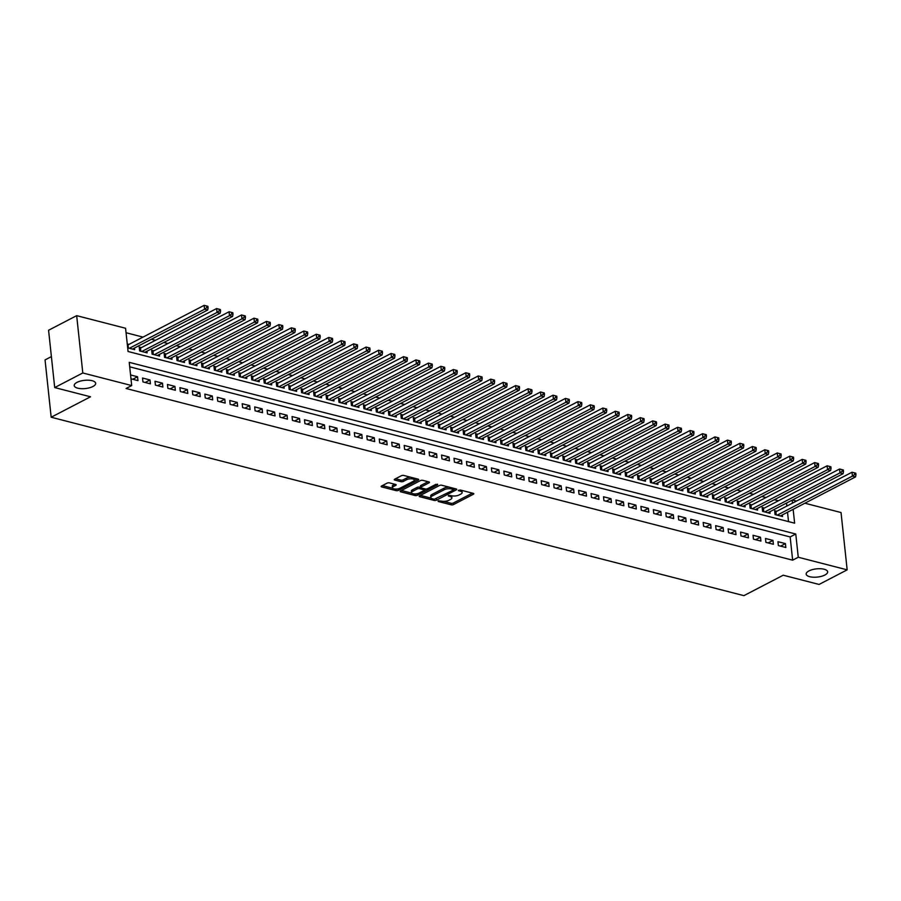 <?xml version="1.0" encoding="UTF-8"?>
<svg xmlns="http://www.w3.org/2000/svg" width="901" height="901" viewBox="0 0 901 901"><rect width="100%" height="100%" fill="white"/><g stroke="black" fill="none" stroke-linecap="round" stroke-linejoin="round"><path stroke-width="1.35" d="M438.123 500.843L438.201 501.463L451.198 504.819A1.656 0.631 173.9 0 0 453.53 504.56L473.385 494.244A1.656 0.631 173.9 0 0 473.813 493.748A1.656 0.631 173.9 0 0 473.273 493.354L460.276 490.009L458.35 490.527L460.411 491.236A5.293 2.027 173.9 0 1 462.145 492.509A5.293 2.027 173.9 0 1 460.794 494.086L459.138 494.942A5.293 2.027 173.9 0 1 451.694 495.764L448.383 495.516L450.151 496.575A5.293 2.027 173.9 0 1 451.885 497.848A5.293 2.027 173.9 0 1 450.534 499.413L448.878 500.269A5.293 2.027 173.9 0 1 441.434 501.102L438.123 500.843L438.201 501.463M92.916 386.495A10.789 4.133 173.9 0 0 95.675 383.297A10.789 4.133 173.9 0 0 88.591 380.211A10.789 4.133 173.9 0 0 76.968 382.384A10.789 4.133 173.9 0 0 74.22 385.583A10.789 4.133 173.9 0 0 81.304 388.68A10.789 4.133 173.9 0 0 92.916 386.495M824.888 575.029A10.789 4.133 173.9 0 0 827.647 571.82A10.789 4.133 173.9 0 0 820.563 568.734A10.789 4.133 173.9 0 0 808.94 570.919A10.789 4.133 173.9 0 0 806.181 574.117A10.789 4.133 173.9 0 0 813.265 577.203A10.789 4.133 173.9 0 0 824.888 575.029M389.457 482.868A1.656 0.631 173.9 0 0 387.126 483.127L381.551 486.022A1.656 0.631 173.9 0 0 381.134 486.506A1.656 0.631 173.9 0 0 381.675 486.912L396.102 490.628A1.656 0.631 173.9 0 0 398.433 490.369L418.289 480.053A1.656 0.631 173.9 0 0 418.717 479.557A1.656 0.631 173.9 0 0 418.177 479.163L403.738 475.446A1.656 0.631 173.9 0 0 401.418 475.705L394.683 479.197A1.656 0.631 173.9 0 0 394.266 479.692A1.656 0.631 173.9 0 0 394.807 480.087L400.979 481.675A1.656 0.631 173.9 0 0 403.31 481.416L406.644 479.692A4.426 1.689 173.9 0 1 411.419 478.791A4.426 1.689 173.9 0 1 414.325 480.064A4.426 1.689 173.9 0 1 413.187 481.371L400.112 488.162A4.426 1.689 173.9 0 1 395.348 489.063A4.426 1.689 173.9 0 1 392.442 487.79A4.426 1.689 173.9 0 1 393.568 486.472L395.753 485.346A1.656 0.631 173.9 0 0 396.17 484.851A1.656 0.631 173.9 0 0 395.629 484.456L389.457 482.868M804.875 503.22L841.038 512.534L847.165 569.849L819.065 584.445L783.239 575.21L743.899 595.651L51.177 417.231L90.517 396.789L54.702 387.565L82.802 372.969L76.675 315.654L125.577 328.257L128.066 351.491L794.626 523.177L793.139 509.313M847.165 569.849L798.263 557.246L795.774 534.011L129.226 362.337L131.704 385.572L82.802 372.969M131.704 385.572L126.084 388.489L792.643 560.174L798.263 557.246M419.584 495.82A1.656 0.631 173.9 0 0 419.168 496.305A1.656 0.631 173.9 0 0 419.708 496.699L434.136 500.415A1.656 0.631 173.9 0 0 436.467 500.168L456.323 489.851A1.656 0.631 173.9 0 0 456.751 489.356A1.656 0.631 173.9 0 0 456.21 488.961L441.772 485.245A1.656 0.631 173.9 0 0 439.451 485.504L419.584 495.82M415.124 495.527L400.697 491.8A1.656 0.631 173.9 0 1 400.145 491.405A1.656 0.631 173.9 0 1 400.573 490.921L420.429 480.605A1.656 0.631 173.9 0 1 422.76 480.346L428.932 481.934A1.656 0.631 173.9 0 1 429.473 482.328A1.656 0.631 173.9 0 1 429.056 482.823L421.004 487.002A1.656 0.631 173.9 0 0 420.576 487.497A1.656 0.631 173.9 0 0 421.116 487.891L425.216 488.95A1.656 0.631 173.9 0 0 427.547 488.691L435.926 484.333L437.638 484.783L417.445 495.268A1.656 0.631 173.9 0 1 415.124 495.527L414.82 493.939M128.944 344.407L127.255 343.968M141.401 347.617L139.227 347.054L139.632 350.928L147.111 352.854L146.942 351.244M153.868 350.827L151.683 350.264L152.1 354.138L159.567 356.064L159.398 354.453M166.325 354.037L164.14 353.474L164.556 357.348L172.035 359.274L171.854 357.663M178.781 357.246L176.596 356.683L177.013 360.558L184.491 362.484L184.322 360.873M191.237 360.456L189.064 359.893L189.469 363.767L196.947 365.693L196.778 364.083M203.705 363.666L201.52 363.103L201.937 366.977L209.404 368.903L209.235 367.293M216.161 366.876L213.976 366.313L214.393 370.187L221.871 372.113L221.691 370.502M228.617 370.086L226.433 369.523L226.849 373.397L234.328 375.312L234.159 373.712M241.074 373.284L238.9 372.732L239.306 376.595L246.784 378.521L246.615 376.922M253.53 376.494L251.356 375.942L251.773 379.805L259.24 381.731L259.071 380.132M265.998 379.704L263.813 379.141L264.23 383.015L271.708 384.941L271.528 383.342M278.454 382.914L276.269 382.351L276.686 386.225L284.164 388.151L283.995 386.552M290.91 386.124L288.737 385.56L289.142 389.435L296.62 391.361L296.452 389.761M303.367 389.333L301.193 388.77L301.61 392.645L309.077 394.57L308.908 392.971M315.834 392.543L313.649 391.98L314.066 395.854L321.544 397.78L321.364 396.17M328.291 395.753L326.106 395.19L326.522 399.064L334.001 400.99L333.832 399.38M340.747 398.963L338.573 398.4L338.979 402.274L346.457 404.2L346.288 402.589M353.203 402.173L351.03 401.609L351.446 405.484L358.913 407.41L358.744 405.799M365.671 405.382L363.486 404.819L363.903 408.694L371.381 410.619L371.201 409.009M378.127 408.592L375.942 408.029L376.359 411.903L383.837 413.829L383.668 412.219M390.584 411.802L388.41 411.239L388.815 415.113L396.294 417.039L396.125 415.429M403.04 415.012L400.866 414.449L401.283 418.323L408.75 420.238L408.581 418.638M415.507 418.21L413.322 417.659L413.739 421.522L421.217 423.447L421.037 421.848M427.964 421.42L425.779 420.868L426.196 424.731L433.674 426.657L433.505 425.058M440.42 424.63L438.246 424.067L438.652 427.941L446.13 429.867L445.961 428.268M452.876 427.84L450.703 427.277L451.119 431.151L458.586 433.077L458.418 431.478M465.344 431.05L463.159 430.487L463.576 434.361L471.054 436.287L470.874 434.687M477.8 434.259L475.615 433.696L476.032 437.571L483.51 439.497L483.341 437.897M490.257 437.469L488.072 436.906L488.488 440.78L495.967 442.706L495.798 441.107M502.713 440.679L500.539 440.116L500.945 443.99L508.423 445.916L508.254 444.306M515.181 443.889L512.996 443.326L513.412 447.2L520.879 449.126L520.71 447.515M527.637 447.099L525.452 446.536L525.869 450.41L533.347 452.336L533.167 450.725M540.093 450.309L537.908 449.745L538.325 453.62L545.803 455.546L545.634 453.935M552.55 453.518L550.376 452.955L550.781 456.83L558.26 458.755L558.091 457.145M565.017 456.728L562.832 456.165L563.249 460.039L570.716 461.965L570.547 460.355M577.473 459.938L575.288 459.375L575.705 463.249L583.184 465.175L583.003 463.565M589.93 463.148L587.745 462.585L588.162 466.459L595.64 468.374L595.471 466.774M602.386 466.346L600.212 465.794L600.618 469.658L608.096 471.583L607.927 469.984M614.854 469.556L612.669 469.004L613.085 472.867L620.552 474.793L620.384 473.194M627.31 472.766L625.125 472.203L625.542 476.077L633.02 478.003L632.84 476.404M639.766 475.976L637.581 475.413L637.998 479.287L645.476 481.213L645.307 479.614M652.223 479.186L650.049 478.622L650.454 482.497L657.933 484.423L657.764 482.823M664.679 482.395L662.505 481.832L662.922 485.707L670.389 487.632L670.22 486.033M677.147 485.605L674.962 485.042L675.378 488.916L682.857 490.842L682.676 489.232M689.603 488.815L687.418 488.252L687.835 492.126L695.313 494.052L695.144 492.442M702.059 492.025L699.886 491.462L700.291 495.336L707.769 497.262L707.6 495.651M714.516 495.235L712.342 494.672L712.759 498.546L720.226 500.472L720.057 498.861M726.983 498.444L724.798 497.881L725.215 501.756L732.693 503.682L732.513 502.071M739.439 501.654L737.255 501.091L737.671 504.965L745.15 506.891L744.981 505.281M751.896 504.864L749.722 504.301L750.128 508.175L757.606 510.101L757.437 508.491M764.352 508.074L762.178 507.511L762.595 511.385L770.062 513.311L769.893 511.7M778.363 545.567L785.841 547.493L785.424 543.618L777.946 541.692L778.363 545.567M765.906 542.357L773.373 544.283L772.968 540.409L765.49 538.483L765.906 542.357M753.439 539.147L760.917 541.073L760.5 537.21L753.033 535.284L753.439 539.147M740.982 535.937L748.461 537.863L748.044 534L740.566 532.074L740.982 535.937M728.526 532.739L736.004 534.653L735.588 530.79L728.109 528.864L728.526 532.739M716.07 529.529L723.537 531.455L723.131 527.581L715.653 525.655L716.07 529.529M703.602 526.319L711.08 528.245L710.664 524.371L703.197 522.445L703.602 526.319M691.146 523.109L698.624 525.035L698.207 521.161L690.729 519.235L691.146 523.109M678.69 519.9L686.168 521.825L685.751 517.951L678.273 516.025L678.69 519.9M666.233 516.69L673.7 518.616L673.295 514.741L665.816 512.815L666.233 516.69M653.766 513.48L661.244 515.406L660.827 511.531L653.36 509.606L653.766 513.48M641.309 510.27L648.788 512.196L648.371 508.322L640.893 506.396L641.309 510.27M628.853 507.06L636.331 508.986L635.915 505.112L628.436 503.186L628.853 507.06M616.397 503.85L623.864 505.776L623.458 501.902L615.98 499.976L616.397 503.85M603.929 500.641L611.407 502.567L610.991 498.692L603.524 496.766L603.929 500.641M591.473 497.431L598.951 499.357L598.534 495.482L591.056 493.557L591.473 497.431M579.016 494.221L586.495 496.147L586.078 492.273L578.6 490.358L579.016 494.221M566.56 491.011L574.027 492.937L573.622 489.074L566.143 487.148L566.56 491.011M554.092 487.801L561.571 489.727L561.154 485.864L553.687 483.938L554.092 487.801M541.636 484.603L549.114 486.529L548.698 482.654L541.219 480.729L541.636 484.603M529.18 481.393L536.658 483.319L536.241 479.445L528.763 477.519L529.18 481.393M516.723 478.183L524.191 480.109L523.785 476.235L516.307 474.309L516.723 478.183M504.256 474.973L511.734 476.899L511.317 473.025L503.85 471.099L504.256 474.973M491.8 471.764L499.278 473.689L498.861 469.815L491.383 467.889L491.8 471.764M479.343 468.554L486.822 470.48L486.405 466.605L478.927 464.679L479.343 468.554M466.887 465.344L474.354 467.27L473.949 463.396L466.47 461.47L466.887 465.344M454.419 462.134L461.898 464.06L461.481 460.186L454.014 458.26L454.419 462.134M441.963 458.924L449.441 460.85L449.025 456.976L441.546 455.05L441.963 458.924M429.507 455.715L436.985 457.64L436.568 453.766L429.09 451.84L429.507 455.715M417.05 452.505L424.529 454.431L424.112 450.556L416.634 448.63L417.05 452.505M404.594 449.295L412.061 451.221L411.656 447.346L404.177 445.421L404.594 449.295M392.126 446.085L399.605 448.011L399.188 444.148L391.721 442.222L392.126 446.085M379.67 442.875L387.148 444.801L386.732 440.938L379.253 439.012L379.67 442.875M367.214 439.677L374.692 441.591L374.275 437.728L366.797 435.802L367.214 439.677M354.757 436.467L362.225 438.393L361.819 434.519L354.341 432.593L354.757 436.467M342.29 433.257L349.768 435.183L349.351 431.309L341.884 429.383L342.29 433.257M329.834 430.047L337.312 431.973L336.895 428.099L329.417 426.173L329.834 430.047M317.377 426.837L324.856 428.763L324.439 424.889L316.961 422.963L317.377 426.837M304.921 423.628L312.388 425.554L311.983 421.679L304.504 419.753L304.921 423.628M292.453 420.418L299.932 422.344L299.515 418.469L292.048 416.544L292.453 420.418M279.997 417.208L287.475 419.134L287.059 415.26L279.58 413.334L279.997 417.208M267.541 413.998L275.019 415.924L274.602 412.05L267.124 410.124L267.541 413.998M255.084 410.788L262.551 412.714L262.146 408.84L254.668 406.914L255.084 410.788M242.617 407.579L250.095 409.505L249.678 405.63L242.211 403.704L242.617 407.579M230.16 404.369L237.639 406.295L237.222 402.42L229.744 400.495L230.16 404.369M217.704 401.159L225.182 403.085L224.766 399.211L217.287 397.296L217.704 401.159M205.248 397.949L212.715 399.875L212.309 396.012L204.831 394.086L205.248 397.949M192.78 394.739L200.259 396.665L199.842 392.802L192.375 390.876L192.78 394.739M180.324 391.541L187.802 393.467L187.385 389.592L179.907 387.667L180.324 391.541M167.868 388.331L175.346 390.257L174.929 386.383L167.451 384.457L167.868 388.331M155.411 385.121L162.878 387.047L162.473 383.173L154.995 381.247L155.411 385.121M142.944 381.911L150.422 383.837L150.005 379.963L142.538 378.037L142.944 381.911M792.643 560.174L790.154 536.94L129.699 366.82M130.983 378.825L137.966 380.627L137.549 376.753L130.566 374.951M778.419 500.765L774.331 499.717M765.951 497.555L761.874 496.507M753.495 494.345L749.418 493.298M741.039 491.146L736.95 490.088M728.582 487.937L724.494 486.878M716.115 484.727L712.038 483.668M703.658 481.517L699.581 480.458M691.202 478.307L687.114 477.248M678.746 475.097L674.658 474.05M666.278 471.887L662.201 470.84M653.822 468.678L649.745 467.63M641.366 465.468L637.277 464.42M628.909 462.258L624.821 461.211M616.442 459.048L612.365 458.001M603.985 455.838L599.908 454.791M591.529 452.629L587.441 451.581M579.073 449.419L574.984 448.371M566.605 446.22L562.528 445.162M554.149 443.01L550.072 441.952M541.692 439.801L537.604 438.742M529.236 436.591L525.148 435.532M516.769 433.381L512.692 432.322M504.312 430.171L500.235 429.113M491.856 426.961L487.768 425.914M479.4 423.752L475.311 422.704M466.943 420.542L462.855 419.494M454.476 417.332L450.399 416.285M442.019 414.122L437.942 413.075M429.563 410.912L425.475 409.865M417.107 407.702L413.018 406.655M404.639 404.493L400.562 403.445M392.183 401.283L388.106 400.235M379.726 398.084L375.638 397.026M367.27 394.875L363.182 393.816M354.803 391.665L350.726 390.606M342.346 388.455L338.269 387.396M329.89 385.245L325.802 384.186M317.434 382.035L313.345 380.988M304.966 378.825L300.889 377.778M292.51 375.616L288.433 374.568M280.053 372.406L275.965 371.358M267.597 369.196L263.509 368.149M255.129 365.986L251.052 364.939M242.673 362.776L238.596 361.729M230.217 359.567L226.128 358.519M217.76 356.357L213.672 355.309M205.293 353.147L201.216 352.1M192.837 349.948L188.76 348.89M180.38 346.739L176.292 345.68M167.924 343.529L163.836 342.47M155.456 340.319L151.379 339.26M143 337.109L126.061 332.739M788.521 521.6L787.519 512.23M786.855 506.058L786.539 503.051M776.82 511.272L774.635 510.721L775.051 514.584L782.53 516.51L782.35 514.91M134.486 348.045L134.654 349.644L127.672 347.842M51.391 356.616L45.05 359.916L51.177 417.231M54.702 387.565L48.575 330.25L76.675 315.654M792.407 500.01L796.495 501.057M792.486 503.141L792.159 500.134M790.154 536.94L795.774 534.011M785.424 543.618L780.57 546.141M772.968 540.409L768.114 542.931M760.5 537.21L755.657 539.722M748.044 534L743.201 536.512M735.588 530.79L730.734 533.302M723.131 527.581L718.277 530.092M710.664 524.371L705.821 526.882M698.207 521.161L693.365 523.672M685.751 517.951L680.897 520.463M673.295 514.741L668.441 517.264M660.827 511.531L655.984 514.054M648.371 508.322L643.528 510.844M635.915 505.112L631.06 507.635M623.458 501.902L618.604 504.425M610.991 498.692L606.148 501.215M598.534 495.482L593.691 498.005M586.078 492.273L581.235 494.795M573.622 489.074L568.768 491.586M561.154 485.864L556.311 488.376M548.698 482.654L543.855 485.166M536.241 479.445L531.399 481.956M523.785 476.235L518.931 478.746M511.317 473.025L506.475 475.537M498.861 469.815L494.018 472.327M486.405 466.605L481.562 469.128M473.949 463.396L469.094 465.918M461.481 460.186L456.638 462.709M449.025 456.976L444.182 459.499M436.568 453.766L431.725 456.289M424.112 450.556L419.258 453.079M411.656 447.346L406.801 449.869M399.188 444.148L394.345 446.659M386.732 440.938L381.889 443.45M374.275 437.728L369.421 440.24M361.819 434.519L356.965 437.03M349.351 431.309L344.509 433.82M336.895 428.099L332.052 430.61M324.439 424.889L319.585 427.401M311.983 421.679L307.128 424.202M299.515 418.469L294.672 420.992M287.059 415.26L282.216 417.782M274.602 412.05L269.748 414.573M262.146 408.84L257.292 411.363M249.678 405.63L244.835 408.153M237.222 402.42L232.379 404.943M224.766 399.211L219.912 401.733M212.309 396.012L207.455 398.524M199.842 392.802L194.999 395.314M187.385 389.592L182.543 392.104M174.929 386.383L170.086 388.894M162.473 383.173L157.619 385.684M150.005 379.963L145.162 382.475M137.549 376.753L132.706 379.265M451.885 497.848L451.716 496.293A5.293 2.027 173.9 0 0 451.39 495.685M462.145 492.509L461.976 490.966A5.293 2.027 173.9 0 0 461.65 490.358M443.619 501.361L451.029 503.265A1.656 0.631 173.9 0 0 453.361 503.006L472.383 493.129M453.687 489.581L455.32 488.736M420.429 495.381L431.162 498.152M434.338 499.267L453.406 490.031L451.547 488.961A5.293 2.027 173.9 0 0 444.103 489.784L432.187 495.978A5.293 2.027 173.9 0 0 430.836 497.543A5.293 2.027 173.9 0 0 432.57 498.816L434.338 499.267M449.182 487.148A5.293 2.027 173.9 0 0 443.934 488.241L444.103 489.784M430.836 497.543L430.667 495.989A5.293 2.027 173.9 0 1 432.018 494.424L443.934 488.241M411.78 493.151L401.407 490.482M428.054 481.708L420.835 485.459A1.656 0.631 173.9 0 0 420.418 485.943L420.576 487.497M426.342 489.006L424.213 490.121A1.656 0.631 173.9 0 0 423.673 489.75L419.573 488.691A1.656 0.631 173.9 0 0 417.253 488.95L412.647 491.349A4.426 1.689 173.9 0 0 411.509 492.656A4.426 1.689 173.9 0 0 414.415 493.928A4.426 1.689 173.9 0 0 419.19 493.027L423.797 490.64A1.656 0.631 173.9 0 0 424.213 490.144L424.056 488.646M417.388 493.658L417.445 495.268M420.576 487.452L419.415 487.148A1.656 0.631 173.9 0 0 417.084 487.407L412.478 489.795A4.426 1.689 173.9 0 0 411.34 491.113L411.509 492.656M414.956 493.973A1.656 0.631 173.9 0 0 417.287 493.714M392.442 487.79L392.273 486.247A4.426 1.689 173.9 0 1 393.41 484.929L394.751 484.231M414.325 480.064L414.156 478.51A4.426 1.689 173.9 0 0 413.942 478.071M410.676 477.237A4.426 1.689 173.9 0 0 406.475 478.138L406.644 479.692M395.516 478.769L400.821 480.132A1.656 0.631 173.9 0 0 403.141 479.873L406.475 478.138M396.102 490.628L395.944 489.074A1.656 0.631 173.9 0 0 398.265 488.815L398.321 488.792M414.201 480.548L417.287 478.938M382.396 485.583L392.656 488.229M780.345 515.958L855.545 476.899L852.436 476.1L852.019 472.225L775.919 511.745A1.689 0.642 -6.1 0 1 775.412 511.937L774.781 512.117M854.7 474.41L855.95 474.737L855.781 473.183L854.542 472.867L854.7 474.41L852.436 476.1L777.225 515.147M855.95 474.737L855.545 476.899M852.019 472.225L854.542 472.867M767.889 512.748L843.088 473.689L839.969 472.89L839.563 469.016L763.462 508.536A1.689 0.642 -6.1 0 1 762.944 508.727L762.325 508.907M842.244 471.2L843.494 471.527L843.325 469.973L842.075 469.658L842.244 471.2L839.969 472.89L764.769 511.937M843.494 471.527L843.088 473.689M839.563 469.016L842.075 469.658M755.421 509.538L830.632 470.48L827.512 469.68L827.095 465.806L750.995 505.326A1.689 0.642 -6.1 0 1 750.488 505.517L749.869 505.698M829.787 468.002L831.037 468.317L830.868 466.763L829.618 466.448L829.787 468.002L827.512 469.68L752.312 508.727M831.037 468.317L830.632 470.48M827.095 465.806L829.618 466.448M742.965 506.328L818.176 467.27L815.056 466.47L814.639 462.596L738.538 502.116A1.689 0.642 -6.1 0 1 738.032 502.308L737.412 502.488M817.331 464.792L818.57 465.107L818.412 463.565L817.162 463.238L817.331 464.792L815.056 466.47L739.856 505.529M818.57 465.107L818.176 467.27M814.639 462.596L817.162 463.238M730.508 503.118L805.708 464.06L802.6 463.26L802.183 459.386L726.082 498.906A1.689 0.642 -6.1 0 1 725.575 499.109L724.945 499.278M804.863 461.582L806.113 461.898L805.945 460.355L804.706 460.028L804.863 461.582L802.6 463.26L727.389 502.319M806.113 461.898L805.708 464.06M802.183 459.386L804.706 460.028M718.052 499.909L793.252 460.85L790.132 460.051L789.726 456.176L713.626 495.696A1.689 0.642 -6.1 0 1 713.108 495.899L712.488 496.068M792.407 458.372L793.657 458.688L793.488 457.145L792.238 456.818L792.407 458.372L790.132 460.051L714.932 499.109M793.657 458.688L793.252 460.85M789.726 456.176L792.238 456.818M705.596 496.699L780.795 457.64L777.676 456.841L777.259 452.966L701.158 492.487A1.689 0.642 -6.1 0 1 700.651 492.689L700.032 492.858M779.951 455.163L781.201 455.478L781.032 453.935L779.782 453.608L779.951 455.163L777.676 456.841L702.476 495.899M781.201 455.478L780.795 457.64M777.259 452.966L779.782 453.608M693.128 493.489L768.339 454.431L765.219 453.631L764.803 449.757L688.702 489.277A1.689 0.642 -6.1 0 1 688.195 489.48L687.576 489.648M767.494 451.953L768.733 452.268L768.576 450.725L767.325 450.399L767.494 451.953L765.219 453.631L690.02 492.689M768.733 452.268L768.339 454.431M764.803 449.757L767.325 450.399M680.672 490.279L755.871 451.221L752.763 450.421L752.346 446.547L676.246 486.078A1.689 0.642 -6.1 0 1 675.739 486.27L675.108 486.439M755.027 448.743L756.277 449.058L756.108 447.515L754.869 447.189L755.027 448.743L752.763 450.421L677.552 489.48M756.277 449.058L755.871 451.221M752.346 446.547L754.869 447.189M668.215 487.069L743.415 448.011L740.295 447.211L739.89 443.337L663.789 482.868A1.689 0.642 -6.1 0 1 663.271 483.06L662.652 483.229M742.57 445.533L743.821 445.849L743.652 444.306L742.401 443.979L742.57 445.533L740.295 447.211L665.096 486.27M743.821 445.849L743.415 448.011M739.89 443.337L742.401 443.979M655.759 483.86L730.959 444.801L727.839 444.002L727.434 440.127L651.322 479.659A1.689 0.642 -6.1 0 1 650.815 479.85L650.195 480.019M730.114 442.323L731.364 442.65L731.195 441.096L729.945 440.78L730.114 442.323L727.839 444.002L652.639 483.06M731.364 442.65L730.959 444.801M727.434 440.127L729.945 440.78M643.291 480.65L718.502 441.603L715.383 440.792L714.966 436.917L638.865 476.449A1.689 0.642 -6.1 0 1 638.358 476.64L637.739 476.809M717.658 439.114L718.897 439.44L718.739 437.886L717.489 437.571L717.658 439.114L715.383 440.792L640.183 479.85M718.897 439.44L718.502 441.603M714.966 436.917L717.489 437.571M630.835 477.44L706.035 438.393L702.926 437.582L702.51 433.719L626.409 473.239A1.689 0.642 -6.1 0 1 625.902 473.43L625.271 473.611M705.19 435.904L706.44 436.23L706.271 434.676L705.033 434.361L705.19 435.904L702.926 437.582L627.715 476.64M706.44 436.23L706.035 438.393M702.51 433.719L705.033 434.361M618.379 474.23L693.579 435.183L690.47 434.372L690.053 430.509L613.953 470.029A1.689 0.642 -6.1 0 1 613.435 470.221L612.815 470.401M692.734 432.694L693.984 433.021L693.815 431.466L692.576 431.151L692.734 432.694L690.47 434.372L615.259 473.43M693.984 433.021L693.579 435.183M690.053 430.509L692.576 431.151M605.923 471.032L681.122 431.973L678.002 431.174L677.597 427.299L601.485 466.819A1.689 0.642 -6.1 0 1 600.978 467.011L600.359 467.191M680.278 429.484L681.528 429.811L681.359 428.257L680.109 427.941L680.278 429.484L678.002 431.174L602.803 470.221M681.528 429.811L681.122 431.973M677.597 427.299L680.109 427.941M593.455 467.822L668.666 428.763L665.546 427.964L665.129 424.089L589.029 463.61A1.689 0.642 -6.1 0 1 588.522 463.801L587.903 463.981M667.821 426.274L669.06 426.601L668.902 425.047L667.652 424.731L667.821 426.274L665.546 427.964L590.346 467.011M669.06 426.601L668.666 428.763M665.129 424.089L667.652 424.731M580.999 464.612L656.198 425.554L653.09 424.754L652.673 420.88L576.572 460.4A1.689 0.642 -6.1 0 1 576.066 460.591L575.435 460.771M655.354 423.065L656.604 423.391L656.435 421.837L655.196 421.522L655.354 423.065L653.09 424.754L577.89 463.801M656.604 423.391L656.198 425.554M652.673 420.88L655.196 421.522M568.542 461.402L643.742 422.344L640.634 421.544L640.217 417.67L564.116 457.19A1.689 0.642 -6.1 0 1 563.598 457.381L562.979 457.562M642.897 419.866L644.147 420.181L643.978 418.638L642.74 418.312L642.897 419.866L640.634 421.544L565.423 460.602M644.147 420.181L643.742 422.344M640.217 417.67L642.74 418.312M556.086 458.192L631.286 419.134L628.166 418.334L627.76 414.46L551.649 453.98A1.689 0.642 -6.1 0 1 551.142 454.172L550.522 454.352M630.441 416.656L631.691 416.972L631.522 415.429L630.272 415.102L630.441 416.656L628.166 418.334L552.966 457.393M631.691 416.972L631.286 419.134M627.76 414.46L630.272 415.102M543.618 454.982L618.829 415.924L615.71 415.124L615.293 411.25L539.192 450.77A1.689 0.642 -6.1 0 1 538.685 450.973L538.066 451.142M617.985 413.446L619.224 413.762L619.066 412.219L617.816 411.892L617.985 413.446L615.71 415.124L540.51 454.183M619.224 413.762L618.829 415.924M615.293 411.25L617.816 411.892M531.162 451.773L606.362 412.714L603.253 411.915L602.837 408.04L526.736 447.56A1.689 0.642 -6.1 0 1 526.229 447.763L525.598 447.932M605.528 410.237L606.767 410.552L606.598 409.009L605.359 408.682L605.528 410.237L603.253 411.915L528.054 450.973M606.767 410.552L606.362 412.714M602.837 408.04L605.359 408.682M518.706 448.563L593.905 409.505L590.797 408.705L590.38 404.831L514.28 444.351A1.689 0.642 -6.1 0 1 513.761 444.553L513.142 444.722M593.061 407.027L594.311 407.342L594.142 405.799L592.903 405.473L593.061 407.027L590.797 408.705L515.586 447.763M594.311 407.342L593.905 409.505M590.38 404.831L592.903 405.473M506.249 445.353L581.449 406.295L578.329 405.495L577.924 401.621L501.812 441.141A1.689 0.642 -6.1 0 1 501.305 441.344L500.686 441.513M580.604 403.817L581.855 404.132L581.686 402.589L580.435 402.263L580.604 403.817L578.329 405.495L503.13 444.553M581.855 404.132L581.449 406.295M577.924 401.621L580.435 402.263M493.782 442.143L568.993 403.085L565.873 402.285L565.456 398.411L489.356 437.942A1.689 0.642 -6.1 0 1 488.849 438.134L488.229 438.303M568.148 400.607L569.387 400.922L569.229 399.38L567.979 399.053L568.148 400.607L565.873 402.285L490.673 441.344M569.387 400.922L568.993 403.085M565.456 398.411L567.979 399.053M481.325 438.933L556.525 399.875L553.417 399.075L553 395.201L476.899 434.733A1.689 0.642 -6.1 0 1 476.392 434.924L475.773 435.093M555.692 397.397L556.931 397.724L556.762 396.17L555.523 395.843L555.692 397.397L553.417 399.075L478.217 438.134M556.931 397.724L556.525 399.875M553 395.201L555.523 395.843M468.869 435.724L544.069 396.677L540.96 395.866L540.544 391.991L464.443 431.523A1.689 0.642 -6.1 0 1 463.925 431.714L463.305 431.883M543.224 394.188L544.474 394.514L544.305 392.96L543.066 392.645L543.224 394.188L540.96 395.866L465.749 434.924M544.474 394.514L544.069 396.677M540.544 391.991L543.066 392.645M456.413 432.514L531.613 393.467L528.493 392.656L528.087 388.781L451.987 428.313A1.689 0.642 -6.1 0 1 451.469 428.504L450.849 428.673M530.768 390.978L532.018 391.304L531.849 389.75L530.599 389.435L530.768 390.978L528.493 392.656L453.293 431.714M532.018 391.304L531.613 393.467M528.087 388.781L530.599 389.435M443.945 429.304L519.156 390.257L516.036 389.446L515.62 385.583L439.519 425.103A1.689 0.642 -6.1 0 1 439.012 425.295L438.393 425.475M518.312 387.768L519.55 388.094L519.393 386.54L518.143 386.225L518.312 387.768L516.036 389.446L440.837 428.504M519.55 388.094L519.156 390.257M515.62 385.583L518.143 386.225M431.489 426.094L506.689 387.047L503.58 386.236L503.163 382.373L427.063 421.893A1.689 0.642 -6.1 0 1 426.556 422.085L425.936 422.265M505.855 384.558L507.094 384.885L506.936 383.33L505.686 383.015L505.855 384.558L503.58 386.236L428.38 425.295M507.094 384.885L506.689 387.047M503.163 382.373L505.686 383.015M419.033 422.896L494.232 383.837L491.124 383.038L490.707 379.163L414.606 418.683A1.689 0.642 -6.1 0 1 414.1 418.875L413.469 419.055M493.388 381.348L494.638 381.675L494.469 380.121L493.23 379.805L493.388 381.348L491.124 383.038L415.913 422.085M494.638 381.675L494.232 383.837M490.707 379.163L493.23 379.805M406.576 419.686L481.776 380.627L478.656 379.828L478.251 375.954L402.15 415.474A1.689 0.642 -6.1 0 1 401.632 415.665L401.013 415.845M480.931 378.138L482.181 378.465L482.012 376.911L480.762 376.595L480.931 378.138L478.656 379.828L403.457 418.875M482.181 378.465L481.776 380.627M478.251 375.954L480.762 376.595M394.109 416.476L469.32 377.418L466.2 376.618L465.783 372.744L389.683 412.264A1.689 0.642 -6.1 0 1 389.176 412.455L388.556 412.635M468.475 374.94L469.714 375.255L469.556 373.701L468.306 373.386L468.475 374.94L466.2 376.618L391 415.665M469.714 375.255L469.32 377.418M465.783 372.744L468.306 373.386M381.652 413.266L456.852 374.208L453.744 373.408L453.327 369.534L377.226 409.054A1.689 0.642 -6.1 0 1 376.719 409.245L376.1 409.426M456.019 371.73L457.257 372.045L457.1 370.502L455.85 370.176L456.019 371.73L453.744 373.408L378.544 412.467M457.257 372.045L456.852 374.208M453.327 369.534L455.85 370.176M369.196 410.056L444.396 370.998L441.287 370.198L440.871 366.324L364.77 405.844A1.689 0.642 -6.1 0 1 364.263 406.047L363.632 406.216M443.551 368.52L444.801 368.836L444.632 367.293L443.393 366.966L443.551 368.52L441.287 370.198L366.076 409.257M444.801 368.836L444.396 370.998M440.871 366.324L443.393 366.966M356.74 406.847L431.939 367.788L428.82 366.989L428.414 363.114L352.314 402.634A1.689 0.642 -6.1 0 1 351.795 402.837L351.176 403.006M431.095 365.31L432.345 365.626L432.176 364.083L430.926 363.756L431.095 365.31L428.82 366.989L353.62 406.047M432.345 365.626L431.939 367.788M428.414 363.114L430.926 363.756M344.272 403.637L419.483 364.578L416.363 363.779L415.947 359.904L339.846 399.425A1.689 0.642 -6.1 0 1 339.339 399.627L338.72 399.796M418.638 362.101L419.889 362.416L419.72 360.873L418.469 360.546L418.638 362.101L416.363 363.779L341.164 402.837M419.889 362.416L419.483 364.578M415.947 359.904L418.469 360.546M331.816 400.427L407.027 361.369L403.907 360.569L403.49 356.695L327.39 396.215A1.689 0.642 -6.1 0 1 326.883 396.417L326.263 396.586M406.182 358.891L407.421 359.206L407.263 357.663L406.013 357.337L406.182 358.891L403.907 360.569L328.707 399.627M407.421 359.206L407.027 361.369M403.49 356.695L406.013 357.337M319.359 397.217L394.559 358.159L391.451 357.359L391.034 353.485L314.933 393.016A1.689 0.642 -6.1 0 1 314.426 393.208L313.796 393.377M393.714 355.681L394.965 355.996L394.796 354.453L393.557 354.127L393.714 355.681L391.451 357.359L316.24 396.417M394.965 355.996L394.559 358.159M391.034 353.485L393.557 354.127M306.903 394.007L382.103 354.949L378.983 354.149L378.578 350.275L302.477 389.806A1.689 0.642 -6.1 0 1 301.959 389.998L301.339 390.167M381.258 352.471L382.508 352.787L382.339 351.244L381.089 350.917L381.258 352.471L378.983 354.149L303.783 393.208M382.508 352.787L382.103 354.949M378.578 350.275L381.089 350.917M294.447 390.797L369.647 351.739L366.527 350.94L366.11 347.065L290.009 386.597A1.689 0.642 -6.1 0 1 289.503 386.788L288.883 386.957M368.802 349.261L370.052 349.588L369.883 348.034L368.633 347.718L368.802 349.261L366.527 350.94L291.327 389.998M370.052 349.588L369.647 351.739M366.11 347.065L368.633 347.718M281.979 387.588L357.19 348.541L354.07 347.73L353.654 343.855L277.553 383.387A1.689 0.642 -6.1 0 1 277.046 383.578L276.427 383.747M356.345 346.052L357.584 346.378L357.427 344.824L356.177 344.509L356.345 346.052L354.07 347.73L278.871 386.788M357.584 346.378L357.19 348.541M353.654 343.855L356.177 344.509M269.523 384.378L344.723 345.331L341.614 344.52L341.197 340.657L265.097 380.177A1.689 0.642 -6.1 0 1 264.59 380.368L263.959 380.549M343.878 342.842L345.128 343.168L344.959 341.614L343.72 341.299L343.878 342.842L341.614 344.52L266.403 383.578M345.128 343.168L344.723 345.331M341.197 340.657L343.72 341.299M257.067 381.168L332.266 342.121L329.147 341.31L328.741 337.447L252.64 376.967A1.689 0.642 -6.1 0 1 252.122 377.159L251.503 377.339M331.422 339.632L332.672 339.959L332.503 338.404L331.253 338.089L331.422 339.632L329.147 341.31L253.947 380.368M332.672 339.959L332.266 342.121M328.741 337.447L331.253 338.089M244.61 377.97L319.81 338.911L316.69 338.112L316.285 334.237L240.173 373.757A1.689 0.642 -6.1 0 1 239.666 373.949L239.047 374.129M318.965 336.422L320.215 336.749L320.046 335.195L318.796 334.879L318.965 336.422L316.69 338.112L241.491 377.159M320.215 336.749L319.81 338.911M316.285 334.237L318.796 334.879M232.143 374.76L307.354 335.701L304.234 334.902L303.817 331.027L227.716 370.548A1.689 0.642 -6.1 0 1 227.21 370.739L226.59 370.919M306.509 333.212L307.748 333.539L307.59 331.985L306.34 331.669L306.509 333.212L304.234 334.902L229.034 373.949M307.748 333.539L307.354 335.701M303.817 331.027L306.34 331.669M219.686 371.55L294.886 332.492L291.778 331.692L291.361 327.818L215.26 367.338A1.689 0.642 -6.1 0 1 214.753 367.529L214.123 367.709M294.041 330.003L295.291 330.329L295.123 328.775L293.884 328.46L294.041 330.003L291.778 331.692L216.578 370.739M295.291 330.329L294.886 332.492M291.361 327.818L293.884 328.46M207.23 368.34L282.43 329.282L279.321 328.482L278.905 324.608L202.804 364.128A1.689 0.642 -6.1 0 1 202.286 364.319L201.666 364.5M281.585 326.804L282.835 327.119L282.666 325.576L281.427 325.25L281.585 326.804L279.321 328.482L204.11 367.54M282.835 327.119L282.43 329.282M278.905 324.608L281.427 325.25M194.774 365.13L269.973 326.072L266.854 325.272L266.448 321.398L190.336 360.918A1.689 0.642 -6.1 0 1 189.829 361.11L189.21 361.29M269.129 323.594L270.379 323.91L270.21 322.367L268.96 322.04L269.129 323.594L266.854 325.272L191.654 364.331M270.379 323.91L269.973 326.072M266.448 321.398L268.96 322.04M182.306 361.92L257.517 322.862L254.397 322.062L253.981 318.188L177.88 357.708A1.689 0.642 -6.1 0 1 177.373 357.911L176.754 358.08M256.672 320.384L257.911 320.7L257.754 319.157L256.503 318.83L256.672 320.384L254.397 322.062L179.198 361.121M257.911 320.7L257.517 322.862M253.981 318.188L256.503 318.83M169.85 358.711L245.049 319.652L241.941 318.853L241.524 314.978L165.424 354.498A1.689 0.642 -6.1 0 1 164.917 354.701L164.286 354.87M244.205 317.175L245.455 317.49L245.286 315.947L244.047 315.62L244.205 317.175L241.941 318.853L166.741 357.911M245.455 317.49L245.049 319.652M241.524 314.978L244.047 315.62M157.393 355.501L232.593 316.442L229.485 315.643L229.068 311.769L152.967 351.289A1.689 0.642 -6.1 0 1 152.449 351.491L151.83 351.66M231.748 313.965L232.999 314.28L232.83 312.737L231.591 312.41L231.748 313.965L229.485 315.643L154.274 354.701M232.999 314.28L232.593 316.442M229.068 311.769L231.591 312.41M144.937 352.291L220.137 313.233L217.017 312.433L216.612 308.559L140.5 348.079A1.689 0.642 -6.1 0 1 139.993 348.282L139.373 348.45M219.292 310.755L220.542 311.07L220.373 309.527L219.123 309.201L219.292 310.755L217.017 312.433L141.817 351.491M220.542 311.07L220.137 313.233M216.612 308.559L219.123 309.201M132.47 349.081L207.68 310.023L204.561 309.223L204.144 305.349L128.043 344.88A1.689 0.642 -6.1 0 1 127.537 345.072L127.379 345.117M206.836 307.545L208.075 307.86L207.917 306.317L206.667 305.991L206.836 307.545L204.561 309.223L129.361 348.282M208.075 307.86L207.68 310.023M204.144 305.349L206.667 305.991M458.665 490.178L458.733 490.808M448.405 495.505L448.473 496.136M450.016 495.336L450.151 496.575M460.276 490.009L460.411 491.236M473.295 493.365L473.385 494.244M453.361 503.006L453.53 504.56M451.029 503.265L451.198 504.819M456.233 488.961L456.323 489.851M436.332 498.906L436.467 500.168M434.012 499.188L434.136 500.415M419.618 495.798L419.708 496.699M453.18 488.184L453.316 489.412M451.412 487.723L451.547 488.961M432.018 494.424L432.187 495.978M400.596 490.91L400.697 491.8M428.966 481.945L429.056 482.823M420.835 485.459L421.004 487.002M437.571 484.164L437.638 484.783M412.478 489.795L412.647 491.349M423.538 488.522L423.673 489.75M419.415 487.148L419.573 488.691M417.084 487.407L417.253 488.95M395.652 484.468L395.753 485.346M393.41 484.929L393.568 486.472M403.141 479.873L403.31 481.416M400.821 480.132L400.979 481.675M394.706 479.186L394.807 480.087M418.199 479.174L418.289 480.053M398.265 488.815L398.433 490.369M381.585 486.011L381.675 486.912M775.919 511.745L776.257 514.899M775.412 511.937L775.705 514.764M763.462 508.536L763.8 511.689M762.944 508.727L763.248 511.554M750.995 505.326L751.333 508.479M750.488 505.517L750.792 508.344M738.538 502.116L738.876 505.27M738.032 502.308L738.336 505.134M726.082 498.906L726.42 502.06M725.575 499.109L725.868 501.925M713.626 495.696L713.964 498.85M713.108 495.899L713.412 498.715M701.158 492.487L701.496 495.64M700.651 492.689L700.955 495.505M688.702 489.277L689.04 492.43M688.195 489.48L688.499 492.295M676.246 486.078L676.583 489.232M675.739 486.27L676.032 489.085M663.789 482.868L664.127 486.022M663.271 483.06L663.575 485.876M651.322 479.659L651.66 482.812M650.815 479.85L651.119 482.666M638.865 476.449L639.203 479.602M638.358 476.64L638.663 479.456M626.409 473.239L626.747 476.392M625.902 473.43L626.195 476.246M613.953 470.029L614.291 473.183M613.435 470.221L613.739 473.036M601.485 466.819L601.823 469.973M600.978 467.011L601.282 469.838M589.029 463.61L589.367 466.763M588.522 463.801L588.826 466.628M576.572 460.4L576.91 463.553M576.066 460.591L576.358 463.418M564.116 457.19L564.454 460.343M563.598 457.381L563.902 460.208M551.649 453.98L551.986 457.134M551.142 454.172L551.446 456.998M539.192 450.77L539.53 453.924M538.685 450.973L538.989 453.789M526.736 447.56L527.074 450.714M526.229 447.763L526.522 450.579M514.28 444.351L514.617 447.504M513.761 444.553L514.066 447.369M501.812 441.141L502.15 444.306M501.305 441.344L501.609 444.159M489.356 437.942L489.694 441.096M488.849 438.134L489.153 440.949M476.899 434.733L477.237 437.886M476.392 434.924L476.685 437.74M464.443 431.523L464.781 434.676M463.925 431.714L464.229 434.53M451.987 428.313L452.313 431.466M451.469 428.504L451.773 431.32M439.519 425.103L439.857 428.257M439.012 425.295L439.316 428.11M427.063 421.893L427.401 425.047M426.556 422.085L426.86 424.9M414.606 418.683L414.944 421.837M414.1 418.875L414.392 421.702M402.15 415.474L402.477 418.627M401.632 415.665L401.936 418.492M389.683 412.264L390.02 415.417M389.176 412.455L389.48 415.282M377.226 409.054L377.564 412.207M376.719 409.245L377.023 412.072M364.77 405.844L365.108 408.998M364.263 406.047L364.556 408.863M352.314 402.634L352.651 405.788M351.795 402.837L352.1 405.653M339.846 399.425L340.184 402.578M339.339 399.627L339.643 402.443M327.39 396.215L327.727 399.368M326.883 396.417L327.187 399.233M314.933 393.016L315.271 396.17M314.426 393.208L314.719 396.023M302.477 389.806L302.815 392.96M301.959 389.998L302.263 392.813M290.009 386.597L290.347 389.75M289.503 386.788L289.807 389.604M277.553 383.387L277.891 386.54M277.046 383.578L277.35 386.394M265.097 380.177L265.435 383.33M264.59 380.368L264.883 383.184M252.64 376.967L252.978 380.121M252.122 377.159L252.426 379.974M240.173 373.757L240.511 376.911M239.666 373.949L239.97 376.764M227.716 370.548L228.054 373.701M227.21 370.739L227.514 373.566M215.26 367.338L215.598 370.491M214.753 367.529L215.046 370.356M202.804 364.128L203.142 367.281M202.286 364.319L202.59 367.146M190.336 360.918L190.674 364.072M189.829 361.11L190.134 363.936M177.88 357.708L178.218 360.862M177.373 357.911L177.677 360.727M165.424 354.498L165.761 357.652M164.917 354.701L165.21 357.517M152.967 351.289L153.305 354.442M152.449 351.491L152.753 354.307M140.5 348.079L140.838 351.244M139.993 348.282L140.297 351.097M128.043 344.88L128.381 348.034M127.537 345.072L127.841 347.887M453.541 488.274L453.699 489.694"/></g></svg>
